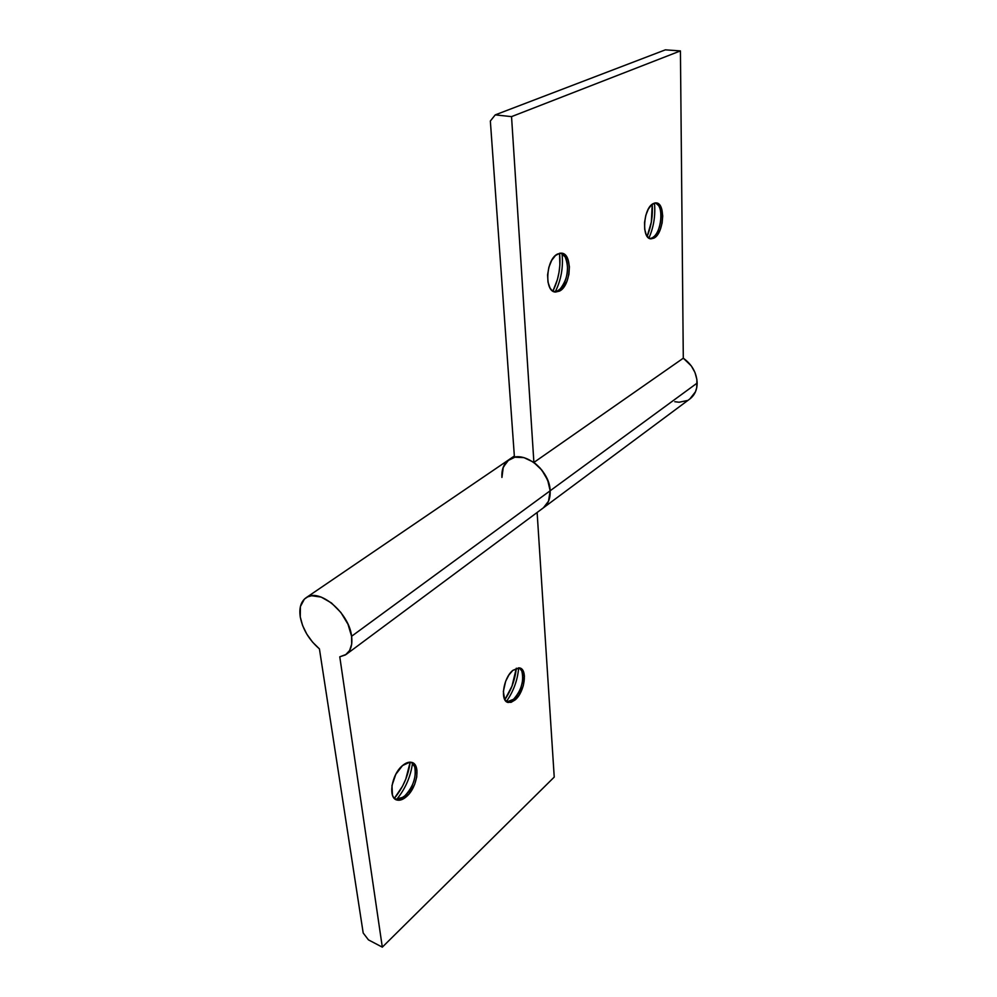 <?xml version="1.0" encoding="UTF-8"?>
<svg xmlns="http://www.w3.org/2000/svg" width="997" height="997" viewBox="0 0 997 997"><rect width="100%" height="100%" fill="white"/><g stroke="black" fill="none" stroke-linecap="round" stroke-linejoin="round"><path stroke-width="1.5" d="M513.542 699.283L506.85 701.925L513.542 699.283L515.162 699.894L508.271 702.499C499.871 701.527 503.161 678.01 512.844 670.37L508.869 675.019L505.666 681.263L503.36 691.444L504.681 699.47L507.373 702.212L511.062 702.349L515.162 699.894L519.051 695.245L523.288 685.749L524.422 676.091L522.067 669.423L518.889 667.828L512.844 670.37L519.499 667.915C527.912 668.95 524.721 692.043 515.162 699.894L513.542 699.283C522.303 692.055 526.129 671.23 519.275 667.878L521.805 671.006C524.173 680.939 521.419 690.36 513.542 699.283L510.589 701.29L513.542 699.283M404.782 795.88L403.05 797.264L395.448 799.295C398.302 799.943 401.417 798.809 404.782 795.88L406.464 796.628C403.1 799.557 399.984 800.703 397.13 800.055C387.721 798.522 391.447 774.407 402.514 765.584L395.784 774.345L391.983 785.499L392.457 795.157L393.566 797.438L396.98 800.018L401.517 799.719L408.857 794.173L414.677 784.352L416.734 777.012L416.958 770.282L415.288 765.185L413.817 763.49L409.842 762.169L402.514 765.584C405.791 762.817 408.795 761.745 411.537 762.344C420.946 763.914 417.394 787.555 406.464 796.628L404.782 795.88C414.74 787.58 419.052 766.369 411.549 762.356L414.677 766.78C416.559 777.099 413.257 786.795 404.782 795.88L400.42 798.734L404.782 795.88M351.592 636.273L550.157 490.773C549.771 469.512 522.49 449.011 509.118 459.567L514.44 457.287L509.106 459.58C503.846 463.431 501.454 469.388 501.927 477.451L502.962 467.979L507.485 460.863L514.851 457.199L523.973 457.635L533.457 462.134L541.795 470.048L547.677 480.13L550.157 490.773L351.592 636.273C352.626 644.71 350.832 650.767 346.196 654.406L339.778 656.811L382.312 947.15L339.778 656.811L345.473 654.904L349.561 650.592L351.667 644.212L351.592 636.273C349.174 612.694 318.753 587.37 305.954 597.839C300.87 601.615 298.975 607.971 300.259 616.919L300.396 606.562L304.384 599.11L307.662 596.867L311.65 595.745L321.171 597.078L331.465 602.961L340.912 612.519L347.99 624.247L351.592 636.273M543.477 507.76L689.936 398.887C694.647 395.223 697.065 389.952 697.165 383.06L550.157 490.773C550.469 498.375 548.225 504.058 543.427 507.797C548.225 504.058 550.469 498.375 550.157 490.773L548.524 501.192L543.402 507.822M319.426 648.885C309.058 639.887 302.664 629.232 300.259 616.919L302.602 625.518L306.827 634.154L312.584 642.155L319.426 648.885L363.195 933.005L368.454 939.872L382.312 947.15L554.232 777.087L382.312 947.15L368.454 939.872L363.195 933.005L319.426 648.885M537.121 512.483L554.232 777.087L537.121 512.483M516.321 668.227L511.997 686.135L504.818 699.707C511.274 690.161 515.113 679.667 516.321 668.227M410.166 762.169L405.767 779.18L402.539 786.159L394.326 798.385C403.062 787.742 408.334 775.666 410.166 762.169M396.632 799.482C405.393 788.789 410.689 776.675 412.509 763.116C410.689 776.675 405.393 788.789 396.632 799.482M506.351 701.576C513.492 691.407 517.605 680.153 518.677 667.816C517.605 680.153 513.492 691.407 506.351 701.576M562.021 253.624C563.43 266.997 561.211 279.671 555.354 291.647C561.211 279.671 563.43 266.997 562.021 253.624M552.911 291.136C558.731 279.197 560.937 266.585 559.541 253.275L559.878 264.903L559.03 272.306L557.398 279.584L552.911 291.136M560.925 253.126L565.149 256.914C569.461 268.118 567.866 278.736 560.339 288.781L557.772 290.763C568.676 285.566 571.269 255.718 560.925 253.126M557.622 253.998L561.373 253.151C572.864 253.238 571.194 285.528 559.554 291.087L557.772 290.763L559.554 291.087L561.647 289.554L566.894 281.478L568.926 274.262L569.399 266.785L568.24 260.167L565.611 255.394L561.884 253.213L559.778 253.226L555.503 255.494L551.665 260.404L548.886 267.233L547.59 274.885L548.001 282.176L550.02 287.971L551.553 290.015L555.317 292.021L559.554 291.087L555.528 292.046C544.1 292.096 545.795 259.245 557.622 253.998M654.443 203.089C655.615 215.252 653.77 226.93 648.922 238.109C653.77 226.93 655.615 215.252 654.443 203.089M647.165 236.364C651.353 226.082 653.035 215.377 652.212 204.26L651.34 222.082L647.165 236.364M655.503 202.902L658.519 205.494C663.317 212.224 660.687 230.619 654.144 236.439L652.287 237.847C661.597 233.485 664.289 205.158 655.503 202.902M653.334 203.55L656.076 202.902C665.859 202.74 663.94 233.423 653.982 238.109L652.287 237.847L653.982 238.109L655.752 236.788L660.276 229.547L662.133 222.929L662.718 216L661.921 209.794L659.877 205.232L656.861 203.027L655.129 202.939L651.539 204.834L648.262 209.208L645.794 215.402L644.548 222.456L644.698 229.235L646.206 234.719L648.848 238.059L650.468 238.757L653.982 238.109L651.029 238.844C641.295 239.143 643.227 207.962 653.334 203.55M689.874 398.937L695.47 391.784L696.741 387.609L696.903 379.545L694.984 372.517L691.32 365.949L683.294 358.197L533.894 462.446C543.589 469.973 549.011 479.407 550.157 490.773L697.165 383.06C696.666 372.803 692.043 364.516 683.294 358.197L533.894 462.446L511.536 116.624L680.428 50.909L683.294 358.197L680.428 50.909L511.536 116.624L495.247 114.879L665.36 49.85L680.428 50.909L665.36 49.85L495.247 114.879L490.35 121.011L514.44 457.287L490.35 121.011L495.247 114.879L511.536 116.624L533.894 462.446L540.175 468.129L545.259 475.158L548.674 482.934L550.157 490.773L548.886 500.307L546.892 504.183L543.377 507.834M508.856 459.754L503.286 467.082L501.927 477.451M674.782 401.716L679.131 402.24L687.195 400.545M649.87 238.582L652.287 237.847L649.87 238.582M554.158 291.747L557.772 290.763L554.158 291.747M508.271 702.499L507.024 702.025M397.13 800.055L395.448 799.295M306.029 597.776L509.118 459.567M346.196 654.406L543.427 507.797M514.352 456.003L509.205 459.517M651.029 238.844L650.393 238.744M555.528 292.046L554.556 291.872"/></g></svg>
